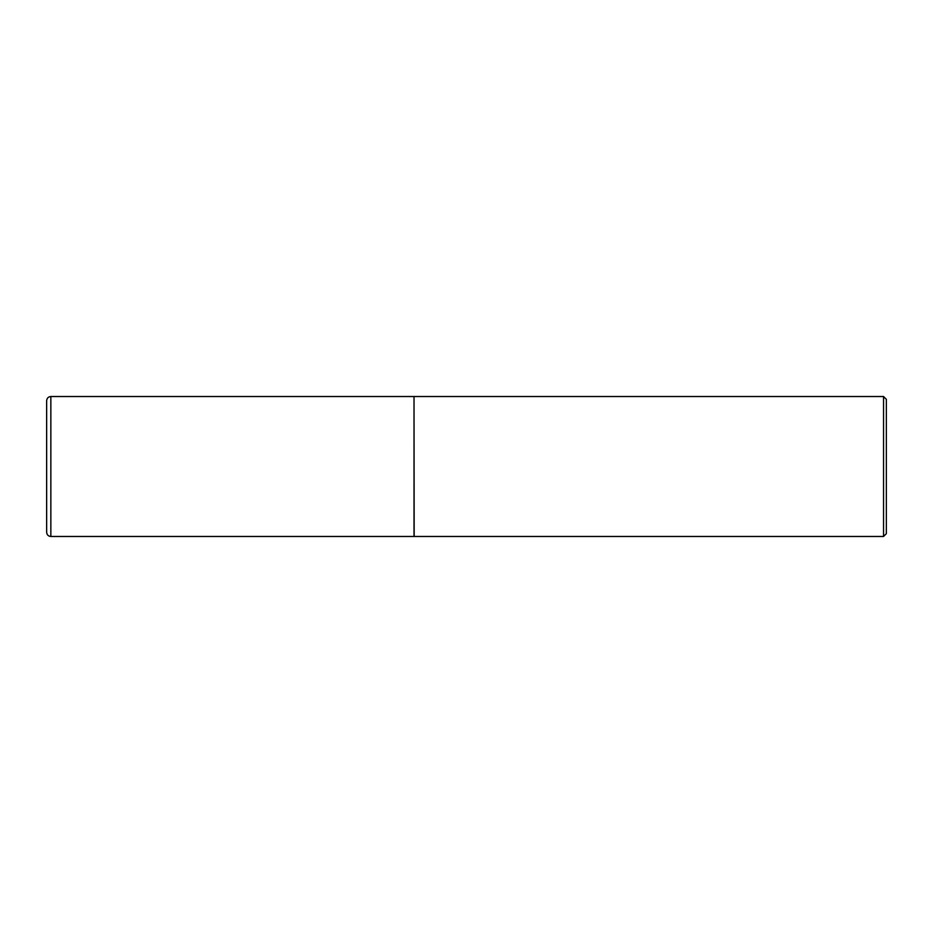 <?xml version="1.0" encoding="UTF-8"?>
<svg xmlns="http://www.w3.org/2000/svg" width="933" height="933" viewBox="0 0 933 933"><rect width="100%" height="100%" fill="white"/><g stroke="black" fill="none" stroke-linecap="round" stroke-linejoin="round"><path stroke-width="1.4" d="M50.849 536.475L50.849 396.525L414.019 396.525L414.019 536.475L50.849 536.475C48.329 536.265 46.93 534.866 46.65 532.276L46.65 466.5L46.65 532.276M414.019 396.665L414.159 536.475L883.551 536.475L883.551 396.525L886.35 399.324L886.35 533.676L883.551 536.475M46.65 400.758L46.65 466.5L46.65 400.758M50.849 396.525C48.329 396.735 46.93 398.134 46.65 400.724M414.159 396.525L883.551 396.525"/></g></svg>
